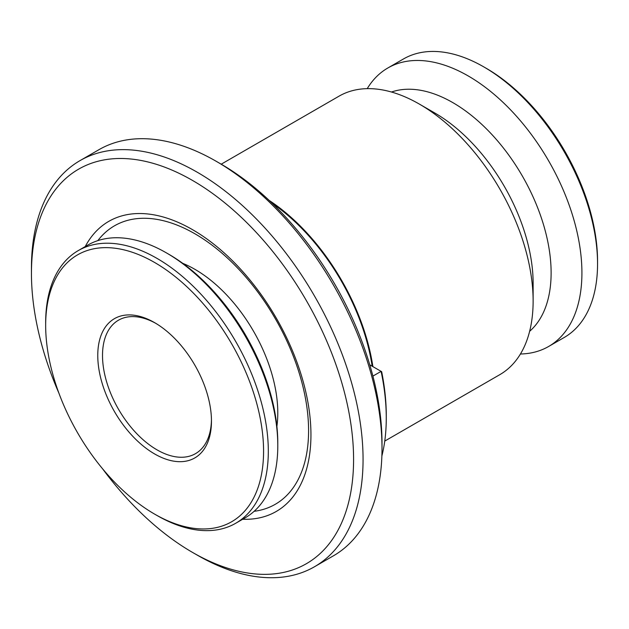 <?xml version="1.0" encoding="UTF-8"?>
<svg xmlns="http://www.w3.org/2000/svg" width="629" height="629" viewBox="0 0 629 629"><rect width="100%" height="100%" fill="white"/><g stroke="black" fill="none" stroke-linecap="round" stroke-linejoin="round"><path stroke-width="0.94" d="M97.849 240.616A160.788 92.833 60 0 1 225.654 256.428A160.788 92.833 60 0 1 308.58 430.692A160.788 92.833 60 0 1 254.124 511.306M276.894 426.407A117.238 67.688 -120 0 0 277.79 412.915A117.238 67.688 -120 0 0 182.748 263.347M548.614 346.485A160.788 92.833 60 0 0 581.919 272.876A160.788 92.833 -120 0 0 511.731 111.066A160.788 92.833 -120 0 0 387.834 67.995L403.464 58.969A160.788 92.833 60 0 1 483.858 66.933L486.225 68.302A157.439 90.898 60 0 1 597.55 261.121L597.55 263.858A160.788 92.833 60 0 1 564.252 337.459L548.614 346.485A160.788 92.833 60 0 1 520.427 354.001M483.858 66.933A160.788 92.833 60 0 1 597.55 263.858M387.834 67.995A160.788 92.833 -120 0 0 367.226 88.642M391.482 92.023A139.017 80.26 -120 0 1 495.448 138.451A139.017 80.26 -120 0 1 551.122 272.876A139.017 80.26 60 0 1 529.634 331.302M384.751 441.086L499.819 374.656A160.788 92.833 60 0 0 533.125 301.047L533.125 283.27A139.017 80.26 -120 0 0 434.828 113.016L419.433 104.131A160.788 92.833 -120 0 0 339.039 96.166L221.219 164.185M533.125 301.047A160.788 92.833 -120 0 0 419.433 104.131M372.887 366.621A160.788 92.833 -120 0 0 269.149 200.384M372.164 366.204A159.782 92.251 -120 0 0 272.113 203.198M369.766 364.82L381.661 371.684A196.963 113.715 60 0 1 386.269 415.376L386.269 418.112A200.313 115.65 60 0 1 381.874 455.994M372.903 376.103L381.103 371.369A200.313 115.65 60 0 1 386.269 418.112M263.575 451.205A154.089 88.964 60 0 1 154.616 514.113A154.089 88.964 60 0 1 45.665 325.39A154.089 88.964 60 0 1 154.616 262.482A154.089 88.964 60 0 1 263.575 451.205M97.77 355.479A80.394 46.412 60 0 1 154.616 322.653A80.394 46.412 60 0 1 211.462 421.115A80.394 46.412 60 0 1 154.616 453.941A80.394 46.412 60 0 1 97.77 355.479M211.454 419.732A77.045 44.478 60 0 1 195.509 453.651A77.045 44.478 60 0 1 136.139 433.011A77.045 44.478 60 0 1 102.511 355.479A77.045 44.478 60 0 1 118.464 320.208A77.045 44.478 60 0 1 155.819 323.361M45.665 325.39L45.665 322.653A157.439 90.898 60 0 1 78.271 250.586L87.745 245.113A157.439 90.898 60 0 1 166.465 252.913L168.831 254.281A154.089 88.964 60 0 1 277.79 442.997L277.79 445.733A157.439 90.898 60 0 1 245.176 517.809L235.702 523.273A157.439 90.898 60 0 1 156.983 515.473L154.616 514.113M166.465 252.913A157.439 90.898 60 0 1 277.79 445.733M78.271 250.586A157.439 90.898 60 0 1 199.59 292.76A157.439 90.898 60 0 1 268.316 451.205A157.439 90.898 60 0 1 235.702 523.273M58.867 393.054A227.784 131.508 60 0 1 31.45 273.426A227.784 131.508 60 0 1 192.513 180.437A227.784 131.508 60 0 1 353.584 459.406A227.784 131.508 60 0 1 192.513 552.404A227.784 131.508 60 0 1 102.621 468.841M85.23 246.568A167.487 96.701 60 0 1 192.521 229.664A167.487 96.701 60 0 1 310.946 434.796A167.487 96.701 60 0 1 242.66 519.255M31.45 273.426L31.45 267.954A234.483 135.377 60 0 1 80.017 160.615L98.965 149.678A234.483 135.377 60 0 1 216.203 161.291L220.944 164.027A227.784 131.508 60 0 1 382.007 442.997L382.007 448.469A234.483 135.377 60 0 1 333.441 555.808L314.492 566.753A234.483 135.377 60 0 1 197.254 555.132L192.513 552.404M216.203 161.291A234.483 135.377 60 0 1 382.007 448.469M80.017 160.615A234.483 135.377 60 0 1 260.705 223.437A234.483 135.377 60 0 1 363.059 459.406A234.483 135.377 60 0 1 314.492 566.753"/></g></svg>
